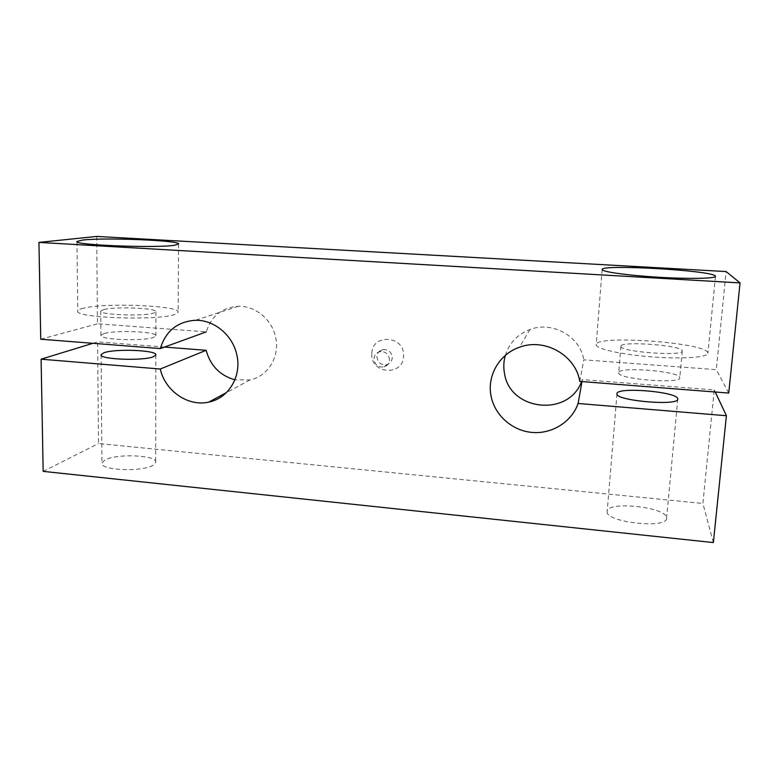 <?xml version="1.0" encoding="UTF-8"?>
<svg xmlns="http://www.w3.org/2000/svg" width="779" height="779" viewBox="0 0 779 779"><rect width="100%" height="100%" fill="white"/><g stroke="black" fill="none" stroke-linecap="round" stroke-linejoin="round"><path stroke-width="0.58" stroke-dasharray="3.9 2.92" d="M96.723 236.427L97.463 323.791L206.308 331.864C211.352 315.972 222.054 307.432 238.413 306.254C255.288 305.767 271.949 319.507 275.571 336.995C280.245 356.285 268.025 376.432 249.981 379.948L234.898 379.801M579.8 381.408L583.831 359.84L716.291 369.655L726.116 271.559M505.328 355.409C509.271 342.984 517.49 334.347 529.954 329.507C552.301 320.792 580.141 336.324 583.831 359.84M83.567 308.163C79.945 309.02 78.017 309.964 77.783 310.987C73.304 317.803 156.842 320.919 174.262 314.609L178.167 312.262C180.952 305.65 105.866 302.418 83.567 308.163M103.85 333.636L100.939 335.389C98.69 339.702 143.346 341.416 153.531 337.414L155.878 335.837C157.621 331.601 115.496 329.819 103.85 333.636M103.675 309.594L100.744 311.084C98.485 314.794 143.336 316.537 153.56 313.139L155.917 311.785C157.67 308.143 115.37 306.361 103.675 309.594M104.785 460.087L101.952 463.135C99.78 470.516 143.404 472.152 153.366 465.063L155.664 462.317C157.377 455.072 116.149 453.261 104.785 460.087M596.227 344.591L596.217 344.639C595.468 348.651 620.191 354.416 650.806 356.811C681.421 359.255 708.111 357.425 707.916 353.218L707.741 352.507C703.31 342.254 595.214 334.834 596.227 344.591M607.192 511.579C604.874 522.144 667.301 529.321 666.59 518.239L666.571 517.665C665.928 506.827 606.705 500.79 607.192 511.462L607.192 511.579M618.711 372.8C616.715 379.032 680.953 384.378 679.775 377.786L679.726 377.445C678.626 370.999 617.835 366.403 618.721 372.732L618.711 372.8M620.912 346.343C618.974 351.709 683.563 356.704 682.287 350.988L682.238 350.696C681.05 345.116 619.957 340.793 620.912 346.275L620.912 346.343M389.49 359.937C388.877 354.114 385.693 351.339 379.928 351.641C376.335 352.614 374.339 354.99 373.969 358.749C374.689 364.825 378.039 367.542 384.018 366.909C387.329 365.799 389.149 363.472 389.49 359.937M376.919 356.597C377.63 362.605 380.941 365.293 386.851 364.66C390.123 363.559 391.925 361.271 392.265 357.775C391.671 352.011 388.517 349.284 382.82 349.576C379.266 350.54 377.299 352.887 376.919 356.597M371.826 353.685C370.22 374.027 403.318 376.715 403.551 356.1C405.216 335.496 371.807 333.12 371.826 353.685M713.369 542.574L702.892 503.468L714.265 389.889L582.312 379.607L581.572 381.544M715.268 392.012L714.265 389.889M581.971 381.583L582.312 379.607M728.735 393.064L716.291 369.655M40.732 339.216L97.463 323.791M164.496 347.064L97.618 341.854L98.485 443.533L702.892 503.468M92.905 343.296L97.618 341.854M43.166 471.373L98.485 443.533M249.981 379.948L226.358 392.655M529.954 329.507L519.447 347.268M76.955 241.626L77.783 310.987M100.744 311.084L100.939 335.389M101.095 354.893L101.952 463.135M602.128 269.515L596.217 344.639M715.482 276.302L707.916 353.218M677.779 399.043L666.59 518.239M682.287 350.988L679.775 377.786M384.018 366.909L386.851 364.66M379.928 351.641L382.82 349.576M620.912 346.275L618.721 372.732M616.978 393.716L607.192 511.462M155.849 354.942L155.664 462.317M155.917 311.785L155.878 335.837M178.547 244.031L178.167 312.262M238.413 306.254L195.49 320.276"/><path stroke-width="1.17" d="M160.328 348.573L40.732 339.216L38.95 242.405L740.05 282.913L728.735 393.064L579.8 381.408C575.662 355.097 544.424 337.599 519.447 347.268C499.193 354.104 486.758 376.043 491.121 396.316C494.86 415.353 512.183 430.69 532.028 432.423C551.853 434.244 571.62 422.043 578.115 403.493L726.398 415.723L713.369 542.574L43.166 471.373L41.102 359.187L160.279 369.022C165.07 391.058 188.284 406.959 208.83 402.081C228.685 398.283 242.045 376.004 236.748 354.562C232.619 335.116 214.098 319.789 195.49 320.276C177.456 321.542 165.732 330.968 160.328 348.573L206.308 331.864M160.279 369.022L206.123 350.307L164.496 347.064M234.898 379.801C220.009 375.595 210.408 365.76 206.123 350.307M581.572 381.544C568.514 417.456 509.826 410.737 504.519 373.55C503.341 367.435 503.614 361.388 505.328 355.409M174.603 245.229C156.988 248.335 72.369 245.064 76.955 241.451L82.827 240.029C105.418 237.332 181.332 240.497 178.547 244.031L174.603 245.229M153.502 356.694C143.355 361.174 98.855 359.46 101.095 354.679L103.996 352.731C115.594 348.447 157.582 350.238 155.849 354.942L153.502 356.694M715.278 275.912L715.482 276.302C715.882 278.609 688.948 279.106 657.846 277.197C626.754 275.308 601.515 271.696 602.128 269.515L602.138 269.495C600.765 264.149 710.302 270.225 715.278 275.912M677.74 398.663L677.779 399.043C678.889 406.326 614.923 400.698 616.968 393.804L616.978 393.716C616.15 386.715 676.708 391.545 677.74 398.663M726.398 415.723L715.268 392.012M578.115 403.493L581.971 381.583M740.05 282.913L726.116 271.559L96.723 236.427L38.95 242.405M41.102 359.187L92.905 343.296M226.358 392.655L208.83 402.081"/></g></svg>
